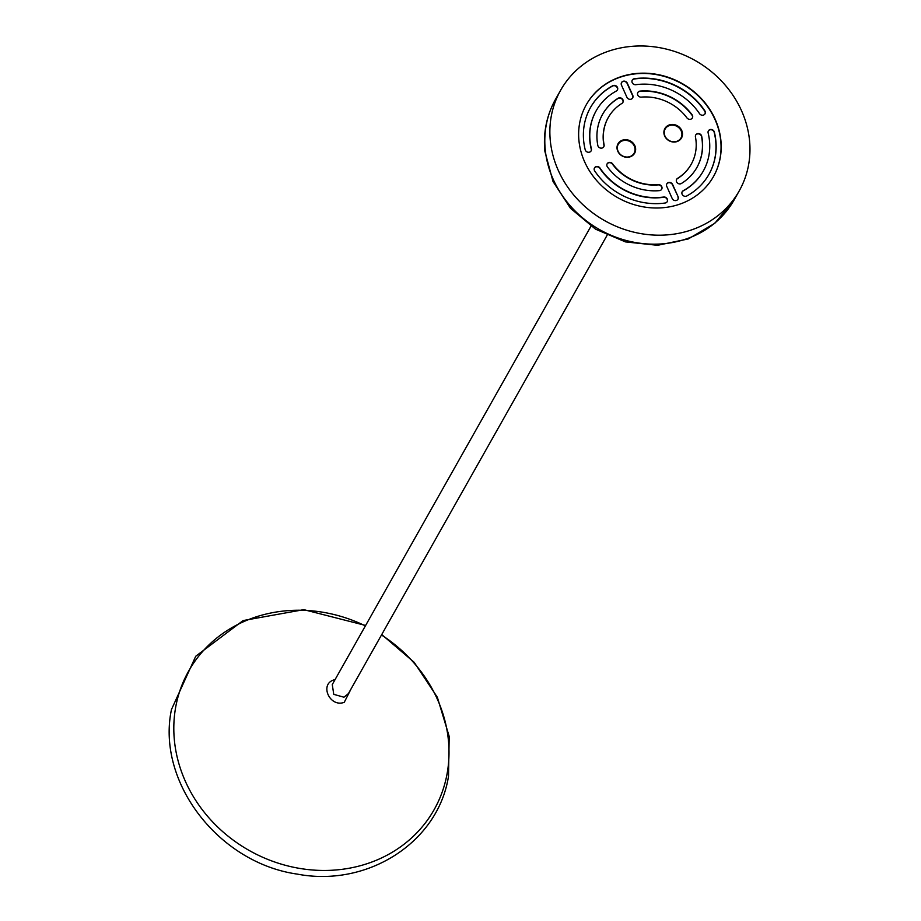 <?xml version="1.0" encoding="UTF-8"?>
<svg xmlns="http://www.w3.org/2000/svg" width="921" height="921" viewBox="0 0 921 921"><rect width="100%" height="100%" fill="white"/><g stroke="black" fill="none" stroke-linecap="round" stroke-linejoin="round"><path stroke-width="1.38" d="M550.309 140.74A102.496 91.973 29.4 0 0 631.299 231.516A102.496 91.973 29.4 0 0 739.183 190.969A102.496 91.973 29.4 0 0 749.533 140.429A102.496 91.973 29.4 0 0 668.542 49.653A102.496 91.973 29.4 0 0 560.659 90.2A102.496 91.973 29.4 0 0 550.309 140.74M578.952 140.694A73.035 65.529 29.4 0 0 636.653 205.383A73.035 65.529 29.4 0 0 713.522 176.487A73.035 65.529 29.4 0 0 720.89 140.476A73.035 65.529 29.4 0 0 663.189 75.787A73.035 65.529 29.4 0 0 586.32 104.683A73.035 65.529 29.4 0 0 578.952 140.694M713.441 176.625A73.035 65.529 29.4 0 0 720.74 140.752A73.035 65.529 29.4 0 0 663.12 76.098A73.035 65.529 29.4 0 0 586.24 104.833M351.189 688.678L344.247 702.332C329.753 707.823 319.08 683.969 334.185 679.836L335.083 679.583M686.951 117.911A3.27 2.936 29.4 0 0 692.362 117.946A3.27 2.936 29.4 0 0 692.074 114.757A54.132 48.571 29.4 0 0 640.107 91.098A3.27 2.936 29.4 0 0 638.126 95.692A3.27 2.936 29.4 0 0 641.269 97.119A47.593 42.7 29.4 0 1 686.951 117.911M699.523 113.663A3.27 2.936 29.4 0 0 705.026 113.824A3.27 2.936 29.4 0 0 704.83 110.773A68.004 61.016 29.4 0 0 634.396 78.711A3.27 2.936 29.4 0 0 632.623 83.339A3.27 2.936 29.4 0 0 635.87 84.697A61.454 55.145 29.4 0 1 699.523 113.663M683.278 190.659A3.27 2.936 29.4 0 0 682.945 195.379A3.27 2.936 29.4 0 0 686.847 195.954A68.004 61.016 29.4 0 0 708.986 174.288A68.004 61.016 29.4 0 0 714.339 132.048A3.27 2.936 29.4 0 0 708.387 130.863A3.27 2.936 29.4 0 0 708.122 132.9A61.454 55.145 29.4 0 1 703.287 171.076A61.454 55.145 29.4 0 1 683.278 190.659L683.117 190.935A3.27 2.936 29.4 0 0 682.139 191.844M677.591 178.329A3.27 2.936 29.4 0 0 677.453 183.026A3.27 2.936 29.4 0 0 681.425 183.475A54.132 48.571 29.4 0 0 696.909 167.472A54.132 48.571 29.4 0 0 701.721 136.32A3.27 2.936 29.4 0 0 695.723 134.984A3.27 2.936 29.4 0 0 695.436 136.872A47.593 42.7 29.4 0 1 691.211 164.26A47.593 42.7 29.4 0 1 677.591 178.329L677.442 178.605A3.27 2.936 29.4 0 0 676.578 179.434M663.65 197.036A61.454 55.145 29.4 0 1 599.997 168.059A3.27 2.936 29.4 0 0 594.494 167.898A3.27 2.936 29.4 0 0 594.701 170.961A68.004 61.016 29.4 0 0 665.135 203.023A3.27 2.936 29.4 0 0 666.896 198.383A3.27 2.936 29.4 0 0 663.65 197.036L663.488 197.313A61.454 55.145 29.4 0 1 599.847 168.347A3.27 2.936 29.4 0 0 594.425 168.048M658.25 184.614A47.593 42.7 29.4 0 1 612.569 163.811A3.27 2.936 29.4 0 0 607.158 163.788A3.27 2.936 29.4 0 0 607.457 166.977A54.132 48.571 29.4 0 0 659.424 190.635A3.27 2.936 29.4 0 0 661.393 186.042A3.27 2.936 29.4 0 0 658.25 184.614L658.101 184.891A47.593 42.7 29.4 0 1 612.407 164.099A3.27 2.936 29.4 0 0 607.089 163.926M678.063 196.634L672.618 184.476A3.27 2.936 29.4 0 0 666.85 183.82A3.27 2.936 29.4 0 0 666.769 186.376L672.203 198.533A3.27 2.936 29.4 0 0 677.983 199.189A3.27 2.936 29.4 0 0 678.063 196.634L672.468 184.753A3.27 2.936 29.4 0 0 666.769 183.958M608.321 117.474A47.593 42.7 29.4 0 1 621.928 103.405A3.27 2.936 29.4 0 0 618.728 97.96A3.27 2.936 29.4 0 0 618.106 98.259A54.132 48.571 29.4 0 0 602.622 114.262A54.132 48.571 29.4 0 0 597.81 145.414A3.27 2.936 29.4 0 0 603.796 146.75A3.27 2.936 29.4 0 0 604.095 144.862L603.934 145.138A47.593 42.7 29.4 0 1 608.159 117.75L608.321 117.474A47.593 42.7 29.4 0 0 604.095 144.862M596.244 110.658A61.454 55.145 29.4 0 1 616.253 91.075A3.27 2.936 29.4 0 0 613.179 85.549A3.27 2.936 29.4 0 0 612.684 85.768A68.004 61.016 29.4 0 0 590.534 107.435A68.004 61.016 29.4 0 0 585.18 149.674A3.27 2.936 29.4 0 0 591.144 150.86A3.27 2.936 29.4 0 0 591.397 148.834L591.236 149.11A61.454 55.145 29.4 0 1 596.083 110.934L596.244 110.658A61.454 55.145 29.4 0 0 591.397 148.834M626.902 97.258A3.27 2.936 29.4 0 0 632.681 97.914A3.27 2.936 29.4 0 0 632.762 95.347L627.316 83.201A3.27 2.936 29.4 0 0 621.537 82.545A3.27 2.936 29.4 0 0 621.468 85.1L626.902 97.258M630.068 156.846A9.544 8.554 -150.6 0 1 617.795 151.263A9.544 8.554 -150.6 0 1 622.584 140.13A9.544 8.554 -150.6 0 1 634.857 145.714A9.544 8.554 -150.6 0 1 630.068 156.846M676.935 141.604A9.544 8.554 -150.6 0 1 664.674 136.02A9.544 8.554 -150.6 0 1 669.463 124.888A9.544 8.554 -150.6 0 1 681.724 130.471A9.544 8.554 -150.6 0 1 676.935 141.604M622.665 140.683A9.106 8.162 29.4 0 0 618.302 144.183A9.106 8.162 29.4 0 0 619.775 153.842A9.106 8.162 29.4 0 0 629.803 156.628A9.106 8.162 29.4 0 0 634.155 153.128A9.106 8.162 29.4 0 0 632.692 143.469A9.106 8.162 29.4 0 0 622.665 140.683M669.532 125.44A9.106 8.162 29.4 0 0 665.181 128.94A9.106 8.162 29.4 0 0 666.654 138.599A9.106 8.162 29.4 0 0 676.67 141.385A9.106 8.162 29.4 0 0 681.033 137.885A9.106 8.162 29.4 0 0 679.56 128.226A9.106 8.162 29.4 0 0 669.532 125.44M665.146 128.998A9.106 8.162 -150.6 0 1 669.475 125.544A9.106 8.162 -150.6 0 1 679.468 128.318A9.106 8.162 -150.6 0 1 680.999 137.943M618.279 144.24A9.106 8.162 -150.6 0 1 622.596 140.786A9.106 8.162 -150.6 0 1 632.6 143.561A9.106 8.162 -150.6 0 1 634.132 153.185M632.6 98.052A3.27 2.936 29.4 0 0 632.6 95.634L627.166 83.477A3.27 2.936 29.4 0 0 621.468 82.683M617.231 90.166A3.27 2.936 29.4 0 0 612.523 86.056A68.004 61.016 29.4 0 0 590.465 107.584M622.78 102.576A3.27 2.936 29.4 0 0 617.945 98.535A54.132 48.571 29.4 0 0 602.541 114.4M696.829 167.61A54.132 48.571 29.4 0 0 701.56 136.596A3.27 2.936 29.4 0 0 695.654 135.122M708.905 174.426A68.004 61.016 29.4 0 0 714.189 132.336A3.27 2.936 29.4 0 0 708.307 131.012M704.945 113.962A3.27 2.936 29.4 0 0 704.669 111.05A68.004 61.016 29.4 0 0 634.235 78.987A3.27 2.936 29.4 0 0 632.209 80.231M692.281 118.084A3.27 2.936 29.4 0 0 691.913 115.033A54.132 48.571 29.4 0 0 639.945 91.375A3.27 2.936 29.4 0 0 637.758 92.641M683.117 190.935A61.454 55.145 29.4 0 0 703.126 171.352A61.454 55.145 29.4 0 0 703.207 171.214M677.442 178.605A47.593 42.7 29.4 0 0 691.049 164.537A47.593 42.7 29.4 0 0 691.13 164.399M667.161 201.78A3.27 2.936 29.4 0 0 663.488 197.313M661.612 189.369A3.27 2.936 29.4 0 0 658.101 184.891M677.902 199.327A3.27 2.936 29.4 0 0 677.902 196.91M603.716 146.888A3.27 2.936 29.4 0 0 603.934 145.138M591.052 150.998A3.27 2.936 29.4 0 0 591.236 149.11M545.244 149.709A102.496 91.973 29.4 0 0 626.234 240.496A102.496 91.973 29.4 0 0 734.118 199.938L714.788 223.319L688.286 238.942L657.467 245.308L625.474 241.901L595.507 229.145L570.513 208.33L553.026 181.506L544.864 151.286C543.102 132.612 546.683 115.24 555.593 99.18A102.496 91.973 29.4 0 0 545.244 149.709M590.971 226.221L332.274 684.556L333.759 694.353L343.959 697.209L348.38 693.651L607.077 235.316M381.49 634.983A140.959 126.476 -150.6 0 1 447.122 773.582A140.959 126.476 -150.6 0 1 288.734 866.154A140.959 126.476 -150.6 0 1 175.692 707.109A140.959 126.476 -150.6 0 1 334.093 614.549A140.959 126.476 -150.6 0 1 365.384 625.9M734.118 199.938L739.183 190.969M555.593 99.18L560.659 90.2M365.625 625.463L303.815 609.656L243.109 620.57L195.736 656.247L171.467 709.527C156.19 781.987 218.645 863.012 297.299 874.11C367.652 887.568 438.281 842.255 448.515 776.196L449.183 736.409L437.36 697.301L414.185 662.326L381.743 634.557"/></g></svg>

